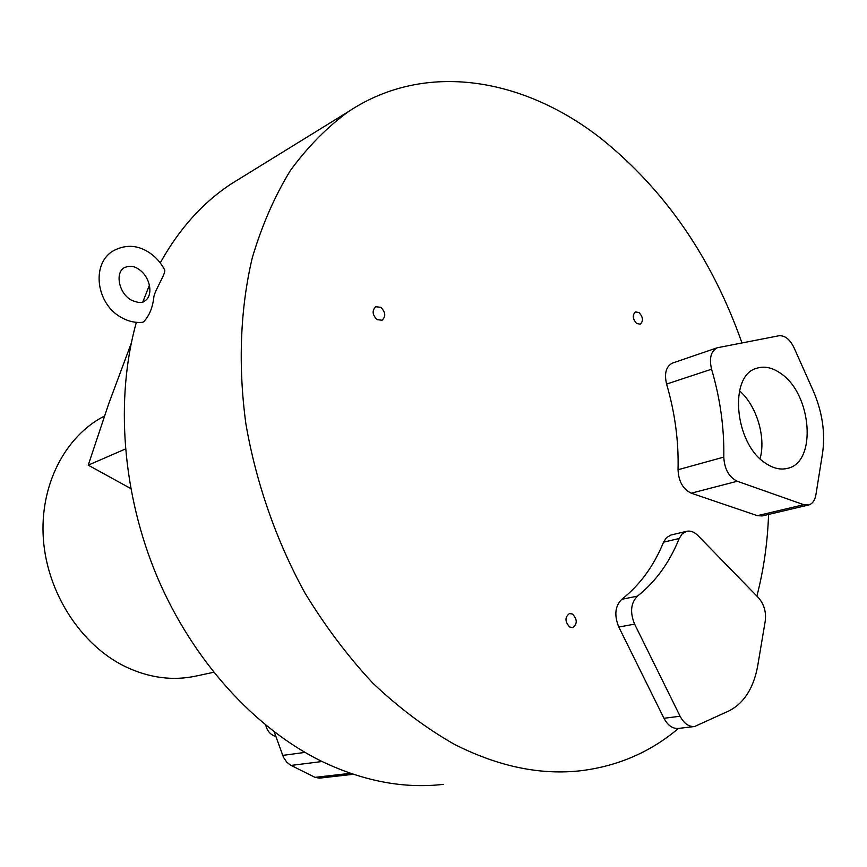 <?xml version="1.0" encoding="UTF-8"?>
<svg xmlns="http://www.w3.org/2000/svg" width="867" height="867" viewBox="0 0 867 867"><rect width="100%" height="100%" fill="white"/><g stroke="black" fill="none" stroke-linecap="round" stroke-linejoin="round"><path stroke-width="1.3" d="M760.056 458.697C766.2 437.228 756.555 405.463 739.497 390.822M672.759 362.991L672.413 363.11C666.062 366.438 664.111 373.428 666.582 384.07L711.579 369.212C720.228 398.625 724.303 427.93 723.793 457.104C724.433 469.047 728.919 477.099 737.253 481.25L803.752 504.702L808.618 504.995C812.455 503.835 814.872 500.476 815.88 494.927L822.545 453.278C825.46 432.741 822.317 411.825 813.116 390.518L793.955 347.569C789.815 339.203 784.798 335.269 778.88 335.767L717.258 347.775C710.907 351.135 709.011 358.288 711.579 369.212M808.337 505.06L762.223 515.941L757.368 515.681L691.248 493.193C682.979 489.205 678.579 481.38 678.037 469.73C678.785 441.27 674.959 412.725 666.582 384.07M756.88 596.095C763.654 569.998 767.555 542.775 768.585 514.445M671.166 534.982L666.582 537.507L663.548 542.168L679.208 538.505C669.519 562.542 655.604 581.746 637.483 596.117C630.775 602.912 629.81 612.254 634.601 624.11L680.096 716.24C683.987 723.501 688.821 726.925 694.597 726.513L728.93 710.929C744.049 703.148 753.651 688.105 757.715 665.791L765.258 620.956C766.32 611.896 764.033 604.126 758.397 597.645L697.935 535.568C694.218 531.872 690.392 530.463 686.469 531.352L682.231 533.801L679.208 538.505M741.946 342.898C712.143 258.442 665.444 190.534 601.861 139.175C524.264 77.987 425.632 60.452 348.653 111.464C327.108 127.156 307.687 146.848 290.391 170.506C274.601 196.321 261.899 225.431 252.275 257.824C240.3 308.359 237.926 365.072 245.87 423.703C255.949 482.453 276.085 540.282 304.642 592.497C325.049 626.072 347.808 656.308 372.897 683.218C398.95 707.862 426.033 728.193 454.156 744.2C498.33 766.645 540.824 775.456 581.659 770.633C618.55 765.908 650.803 751.841 678.428 728.432L678.395 728.443C672.629 728.854 667.818 725.462 663.959 718.277L618.81 627.069C614.064 615.321 615.039 606.076 621.747 599.325C639.879 585.073 653.816 566.01 663.548 542.168M569.684 626.993L572.664 627.556C577.455 623.98 577.411 619.482 572.545 614.064L569.521 613.5C564.753 617.098 564.807 621.596 569.684 626.993M636.671 323.499L640.225 324.182C643.531 321.028 643.151 317.17 639.077 312.597L635.5 311.914C632.206 315.079 632.607 318.948 636.671 323.499M377.123 319.641L382.076 320.226C386.01 316.455 385.587 312.153 380.786 307.319L375.769 306.723C371.867 310.527 372.311 314.829 377.123 319.641M765.442 463.13C734.425 443.601 728.518 375.303 756.631 368.291C764.488 365.776 772.67 367.586 781.156 373.731C811.772 394.301 817.072 461.981 787.886 468.267C780.733 470.174 773.256 468.462 765.442 463.13M136.336 322.34C115.04 398.744 122.128 493.757 157.35 577.249C192.853 660.632 254.454 728.117 321.137 761.063C363.089 781.189 403.892 788.948 443.546 784.342M241.167 177.746L231.283 183.847C202.824 202.542 179.144 228.899 160.243 262.907M149.427 285.145L142.838 301.911M143.489 321.95C149.33 315.935 152.82 307.384 153.936 296.308C155.832 288.429 166.832 272.054 164.481 269.572C160.59 262.235 155.236 256.394 148.441 252.048C136.65 244.689 124.653 244.44 112.45 251.311C90.872 264.966 96.79 303.905 120.697 317.094C127.687 321.234 134.927 322.968 142.426 322.318L143.489 321.95M353.313 774.285L319.392 778.143L315.035 777.363L290.304 765.008L286.739 762.136L283.466 757.281L274.221 731.878M275.652 735.855L274.536 736.029L275.879 736.495M274.536 736.029C270.07 734.273 267.123 730.653 265.714 725.18M213.65 672.293L197.145 675.816C173.335 681.18 149.287 678.07 124.978 666.474C80.999 644.983 47.338 593.191 43.393 539.382C39.405 485.542 65.047 436.144 104.408 416.073M131.242 343.289L108.678 403.849L88.228 465.156L130.711 488.522M88.228 465.156L125.39 449.019M678.037 469.73L723.793 457.104M691.248 493.193L737.253 481.25M757.368 515.681L803.752 504.702M350.409 773.31L315.035 777.363M322.058 761.519L291.084 765.42M304.967 752.393L282.685 755.406M663.959 718.277L680.096 716.24M618.81 627.069L634.601 624.11M621.747 599.325L637.483 596.117M787.084 468.473L787.886 468.267M672.413 363.11L717.258 347.775M231.283 183.847L348.653 111.464M131.004 299.96C137.777 302.984 142.351 303.32 144.724 301.001C154.001 295.463 150.089 276.139 138.319 268.998C134.331 266.093 129.747 265.595 124.566 267.513M123.959 267.892C115.073 273.246 118.887 292.84 130.787 299.83M678.395 728.443L694.294 726.546M670.83 535.058L686.469 531.352"/></g></svg>
